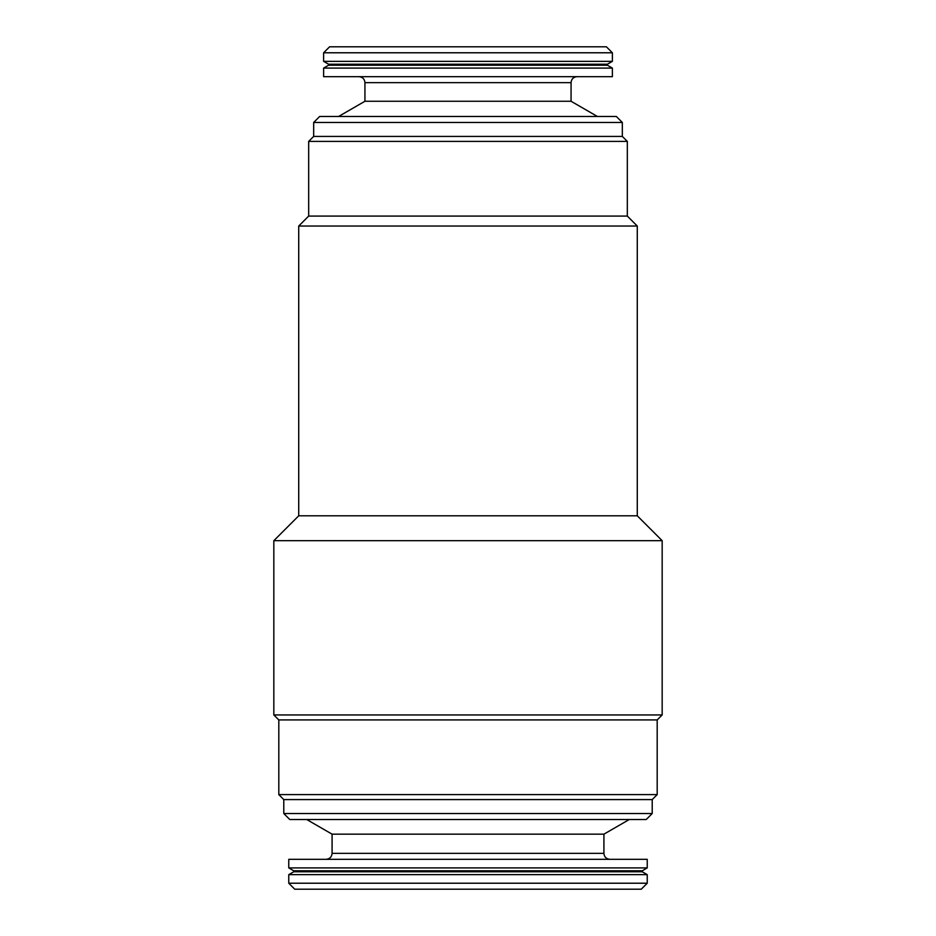 <?xml version="1.0" encoding="UTF-8"?>
<svg xmlns="http://www.w3.org/2000/svg" width="936" height="936" viewBox="0 0 936 936"><rect width="100%" height="100%" fill="white"/><g stroke="black" fill="none" stroke-linecap="round" stroke-linejoin="round"><path stroke-width="1.4" d="M612.378 76.67L323.622 76.67L323.622 68.094L612.378 68.094L612.378 76.67M612.378 68.094L607.405 65.216L328.594 65.216L323.622 68.094M283.784 813.524L289.762 819.503L646.238 819.503L652.216 813.524L283.784 813.524L283.784 799.578L278.811 794.605L278.811 719.924L273.827 714.94L273.827 540.692L662.173 540.692L662.173 714.94L273.827 714.94M652.216 813.524L652.216 799.578L283.784 799.578M652.216 799.578L657.189 794.605L278.811 794.605M657.189 794.605L657.189 719.924L278.811 719.924M603.919 853.351L332.081 853.351L332.081 834.163L603.919 834.163L603.919 853.351C604.235 856.943 606.235 858.944 609.898 859.33M606.411 46.8L329.589 46.8L323.622 52.779L612.378 52.779L606.411 46.8M288.768 883.221L647.232 883.221L641.265 889.2L294.735 889.2L288.768 883.221L288.768 874.645L647.232 874.645L647.232 883.221M627.319 216.076L308.681 216.076L308.681 141.394L627.319 141.394L627.319 216.076L637.276 226.032L298.724 226.032L298.724 515.794L273.827 540.692M616.368 116.497L319.632 116.497L313.665 122.476L622.335 122.476L616.368 116.497M288.768 859.33L647.232 859.33L647.232 867.906L288.768 867.906L288.768 859.33M288.768 867.906L293.74 870.784L642.26 870.784L647.232 867.906M637.276 226.032L637.276 515.794L298.724 515.794M607.405 65.216L607.405 64.221L328.594 64.221L323.622 61.355L323.622 52.779M607.405 64.221L612.378 61.355L323.622 61.355M597.449 116.497L571.065 101.263L364.935 101.263L338.551 116.497M627.319 141.394L622.335 136.422L313.665 136.422L308.681 141.394M293.74 870.784L293.74 871.779L642.26 871.779L647.232 874.645M571.065 101.263L571.065 82.649L364.935 82.649C364.619 79.057 362.63 77.056 358.968 76.67M332.081 853.351C331.765 856.943 329.764 858.944 326.102 859.33M657.189 719.924L662.173 714.94M571.065 82.649C571.381 79.057 573.37 77.056 577.032 76.67M328.594 65.216L328.594 64.221M603.919 834.163L629.308 819.503M332.081 834.163L306.692 819.503M308.681 216.076L298.724 226.032M293.74 871.779L288.768 874.645M622.335 136.422L622.335 122.476M313.665 136.422L313.665 122.476M637.276 515.794L662.173 540.692M612.378 61.355L612.378 52.779M642.26 870.784L642.26 871.779M364.935 101.263L364.935 82.649"/></g></svg>

